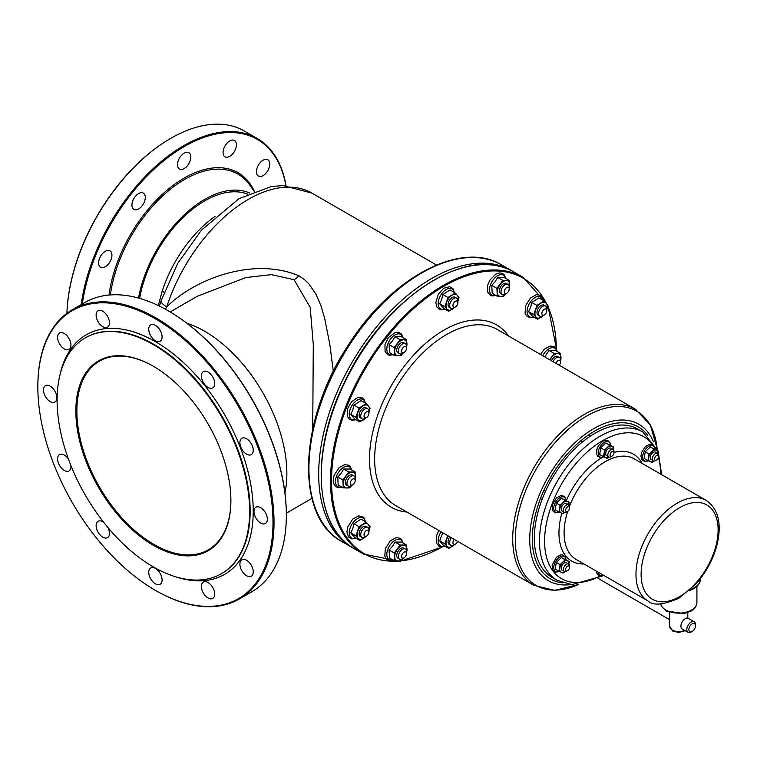 <?xml version="1.0" encoding="UTF-8"?>
<svg xmlns="http://www.w3.org/2000/svg" width="757" height="757" viewBox="0 0 757 757"><rect width="100%" height="100%" fill="white"/><g stroke="black" fill="none" stroke-linecap="round" stroke-linejoin="round"><path stroke-width="1.14" d="M333.307 371.46L329.901 344.908L324.677 318.309L321.015 305.951L316.066 294.388L309.036 284.036L304.399 279.57L298.92 275.785C254.333 256.897 195.949 277.97 166.739 306.85A127.062 73.363 -60 0 1 311.884 193.092L436.439 265.007M164.07 292.334A18.149 5.138 18 0 0 162.187 291.152L158.289 305.573M311.884 193.092L283.014 185.56L271.413 186.506L238.9 198.703L201.485 230.119L177.725 263.408L161.137 300.718A18.149 5.138 18 0 0 166.739 306.85L165.414 309.235M139.638 298.381A94.388 54.495 -60 0 1 247.596 194.123M170.164 311.95L197.312 296.271L245.845 277.554L271.47 274.64L294.047 279.712L310.181 307.333L313.284 344.444L312.736 428.878M308.421 461.344L308.468 460.37M254.201 191.284L249.867 185.143A106.529 61.506 120 0 0 171.224 188.569A106.529 61.506 120 0 0 110.39 294.927M82.314 303.973A146.3 84.472 -60 0 1 183.819 146.83A146.3 84.472 -60 0 1 285.9 185.635M98.58 262.887A9.444 5.45 -60 0 1 102.697 253.387A9.444 5.45 -60 0 1 109.973 250.86A9.444 5.45 -60 0 1 109.973 261.761A9.444 5.45 -60 0 1 100.53 267.212A9.444 5.45 -60 0 1 98.58 262.887M256.415 171.754A9.444 5.45 -60 0 1 260.54 162.253A9.444 5.45 -60 0 1 267.817 159.727A9.444 5.45 -60 0 1 267.817 170.628A9.444 5.45 -60 0 1 258.374 176.078A9.444 5.45 -60 0 1 256.415 171.754M223.06 152.498A9.444 5.45 -60 0 1 227.185 142.997A9.444 5.45 -60 0 1 234.452 140.471A9.444 5.45 -60 0 1 234.452 151.372A9.444 5.45 -60 0 1 225.018 156.822A9.444 5.45 -60 0 1 223.06 152.498M177.498 164.704A9.444 5.45 -60 0 1 181.614 155.204A9.444 5.45 -60 0 1 188.89 152.677A9.444 5.45 -60 0 1 188.89 163.578A9.444 5.45 -60 0 1 179.456 169.029A9.444 5.45 -60 0 1 177.498 164.704M131.936 205.109A9.444 5.45 -60 0 1 136.052 195.609A9.444 5.45 -60 0 1 143.328 193.082A9.444 5.45 -60 0 1 143.328 203.983A9.444 5.45 -60 0 1 133.885 209.434A9.444 5.45 -60 0 1 131.936 205.109M284.925 492.921A116.171 67.07 -120 0 0 204.712 331.292A116.171 67.07 -120 0 0 186.988 323.296M286.345 515.072A166.275 95.997 -120 0 0 286.345 514.779A166.275 95.997 -120 0 0 168.773 311.136A166.275 95.997 -120 0 0 168.518 310.985M72.435 309.679L84.756 302.573A166.994 96.413 60 0 1 168.253 310.843L168.773 311.136L168.262 310.843A166.994 96.413 60 0 1 168.262 310.843A166.994 96.413 60 0 1 286.345 515.366A166.994 96.413 60 0 1 251.75 591.813L239.43 598.929A166.994 96.413 -120 0 0 265.035 465.11A166.994 96.413 -120 0 0 155.933 317.949A166.994 96.413 -120 0 0 72.435 309.679A166.994 96.413 -120 0 0 37.85 386.127A166.994 96.413 -120 0 0 37.85 386.43M138.503 298.059A96.224 55.554 -60 0 1 249.848 193.092M230.894 500.254A108.913 62.878 60 0 1 208.336 549.809A108.913 62.878 60 0 1 99.422 486.931A108.913 62.878 60 0 1 99.422 361.174A108.913 62.878 60 0 1 153.624 366.416M230.894 500.547A109.633 63.295 -120 0 0 153.368 366.274A109.633 63.295 -120 0 0 75.842 411.032A109.633 63.295 -120 0 0 153.368 545.305A109.633 63.295 -120 0 0 230.894 500.547M57.106 400.207A136.137 78.596 -120 0 0 116.531 537.215A136.137 78.596 -120 0 0 221.432 573.692A136.137 78.596 -120 0 0 221.441 416.492A136.137 78.596 -120 0 0 85.295 337.887A136.137 78.596 -120 0 0 57.106 400.207M155.677 590.507A166.994 96.413 -120 0 0 155.933 590.659L155.933 590.659A166.994 96.413 -120 0 0 239.43 598.929M155.422 318.839A166.275 95.997 60 0 1 272.993 522.481A166.275 95.997 60 0 1 155.422 590.365A166.275 95.997 60 0 1 37.85 386.723A166.275 95.997 60 0 1 155.422 318.839M176.173 576.948A138.313 79.854 -120 0 0 253.226 511.07A138.313 79.854 -120 0 0 165.859 348.334A138.313 79.854 -120 0 0 59.841 375.463M64.269 333.506A9.444 5.45 -120 0 0 59.557 333.042A9.444 5.45 -120 0 0 59.557 343.933A9.444 5.45 -120 0 0 68.991 349.384A9.444 5.45 -120 0 0 70.439 341.823A9.444 5.45 -120 0 0 64.269 333.506M50.17 386.127A9.444 5.45 -120 0 0 45.448 385.663A9.444 5.45 -120 0 0 45.448 396.564A9.444 5.45 -120 0 0 54.892 402.014A9.444 5.45 -120 0 0 56.34 394.444A9.444 5.45 -120 0 0 50.17 386.127M68.471 459.177A9.444 5.45 -120 0 0 64.269 455.042A9.444 5.45 -120 0 0 59.557 454.569A9.444 5.45 -120 0 0 59.557 465.47A9.444 5.45 -120 0 0 68.991 470.92A9.444 5.45 -120 0 0 70.884 465.47M103.747 522.387A9.444 5.45 -120 0 0 102.801 521.762A9.444 5.45 -120 0 0 98.079 521.299A9.444 5.45 -120 0 0 98.079 532.19A9.444 5.45 -120 0 0 107.513 537.64A9.444 5.45 -120 0 0 107.986 527.62M155.422 568.431A9.444 5.45 -120 0 0 150.7 567.958A9.444 5.45 -120 0 0 150.7 578.859A9.444 5.45 -120 0 0 160.143 584.309A9.444 5.45 -120 0 0 161.591 576.749A9.444 5.45 -120 0 0 155.422 568.431M208.043 582.53A9.444 5.45 -120 0 0 203.33 582.057A9.444 5.45 -120 0 0 203.33 592.958A9.444 5.45 -120 0 0 212.764 598.409A9.444 5.45 -120 0 0 214.212 590.848A9.444 5.45 -120 0 0 208.043 582.53M246.574 560.284A9.444 5.45 -120 0 0 241.852 559.82A9.444 5.45 -120 0 0 241.852 570.721A9.444 5.45 -120 0 0 251.286 576.172A9.444 5.45 -120 0 0 252.734 568.602A9.444 5.45 -120 0 0 246.574 560.284M260.673 507.663A9.444 5.45 -120 0 0 255.951 507.19A9.444 5.45 -120 0 0 255.951 518.091A9.444 5.45 -120 0 0 265.385 523.541A9.444 5.45 -120 0 0 266.833 515.981A9.444 5.45 -120 0 0 260.673 507.663M246.574 438.757A9.444 5.45 -120 0 0 241.852 438.284A9.444 5.45 -120 0 0 241.852 449.185A9.444 5.45 -120 0 0 251.286 454.635A9.444 5.45 -120 0 0 252.734 447.075A9.444 5.45 -120 0 0 246.574 438.757M208.043 372.028A9.444 5.45 -120 0 0 203.33 371.564A9.444 5.45 -120 0 0 203.33 382.465A9.444 5.45 -120 0 0 212.764 387.906A9.444 5.45 -120 0 0 214.212 380.345A9.444 5.45 -120 0 0 208.043 372.028M155.422 325.368A9.444 5.45 -120 0 0 150.7 324.895A9.444 5.45 -120 0 0 150.7 335.796A9.444 5.45 -120 0 0 160.143 341.246A9.444 5.45 -120 0 0 161.591 333.686A9.444 5.45 -120 0 0 155.422 325.368M102.801 311.259A9.444 5.45 -120 0 0 98.079 310.796A9.444 5.45 -120 0 0 98.079 321.697A9.444 5.45 -120 0 0 107.513 327.147A9.444 5.45 -120 0 0 108.961 319.577A9.444 5.45 -120 0 0 102.801 311.259M85.56 337.745A136.137 78.596 60 0 1 85.815 337.594A136.137 78.596 60 0 1 190.717 374.062A136.137 78.596 60 0 1 250.141 511.07A136.137 78.596 60 0 1 221.952 573.39A136.137 78.596 60 0 1 221.697 573.541M170.562 138.474A146.3 84.472 120 0 0 170.306 138.626A146.3 84.472 120 0 0 66.928 313.313A147.028 84.888 -60 0 1 170.827 138.323A147.028 84.888 -60 0 1 244.341 131.046L257.172 138.455A147.028 84.888 120 0 0 152.176 169.549A147.028 84.888 120 0 0 81.188 304.626M286.014 185.645A147.028 84.888 120 0 0 257.172 138.455M688.87 629.587A4.665 2.687 -60 0 1 692.163 623.872A4.665 2.687 -60 0 1 695.465 625.774A4.665 2.687 -60 0 1 692.163 631.489A4.665 2.687 -60 0 1 688.87 629.587M695.465 625.774L695.465 624.591A6.113 3.53 120 0 0 694.197 621.79A6.113 3.53 120 0 0 689.485 623.427A6.113 3.53 120 0 0 686.817 629.587A6.113 3.53 120 0 0 688.085 632.379A6.113 3.53 120 0 0 691.141 632.076L692.163 631.489M688.085 632.379L682.18 628.972A6.113 3.53 -60 0 1 682.18 621.913A6.113 3.53 -60 0 1 688.293 618.384L694.197 621.79M658.079 450.926L642.863 432.001L637.725 429.039A85.655 49.451 120 0 0 552.071 478.49A85.655 49.451 120 0 0 552.08 577.392L557.209 580.354L571.932 584.622L602.298 576.039M457.862 301.116A5.81 3.35 120 0 0 457.871 300.794A5.81 3.35 120 0 0 456.67 298.135A5.81 3.35 120 0 0 452.326 299.554A5.81 3.35 120 0 0 449.667 305.213A5.81 3.35 120 0 0 450.86 308.194A5.81 3.35 120 0 0 453.765 307.91L455.411 306.954A3.482 2.016 -60 0 1 452.951 305.345A3.482 2.016 -60 0 1 455.496 301.22A3.482 2.016 -60 0 1 457.871 302.686A3.482 2.016 -60 0 1 457.871 302.885A3.482 2.016 -60 0 1 455.411 306.954M455.089 297.217A5.81 3.35 120 0 0 452.175 297.501A5.81 3.35 120 0 0 448.068 304.617A5.81 3.35 120 0 0 449.28 307.276M457.871 301.646A8.715 5.034 120 0 0 457.313 295.362A8.715 5.034 120 0 0 451.806 295.353A8.715 5.034 120 0 0 446.668 302.232A8.715 5.034 120 0 0 447.027 309.13A8.715 5.034 120 0 0 452.535 309.13A8.715 5.034 120 0 0 454.512 307.474M455.846 306.661L448.731 311.278L444.813 306.68L448.002 297.501L455.108 292.912L459.016 297.51L457.682 302.251M448.731 311.278L443.602 308.317L439.685 303.718L441.728 299.384L442.873 294.539L449.97 289.95L455.108 292.912M442.873 294.539L448.002 297.501M439.685 303.718L444.813 306.68M406.537 348.22L406.537 346.318A5.81 3.35 120 0 0 406.112 344.473A5.81 3.35 120 0 0 405.326 343.659A5.81 3.35 120 0 0 400.037 346.214A5.81 3.35 120 0 0 398.74 352.913A5.81 3.35 120 0 0 399.526 353.718A5.81 3.35 120 0 0 402.431 353.434L404.068 352.488A3.482 2.016 -60 0 1 401.853 352.175A3.482 2.016 -60 0 1 402.979 347.709A3.482 2.016 -60 0 1 406.282 347.103A3.482 2.016 -60 0 1 406.537 348.22A3.482 2.016 -60 0 1 404.068 352.488M403.746 342.741A5.81 3.35 120 0 0 400.832 343.025A5.81 3.35 120 0 0 396.725 350.141A5.81 3.35 120 0 0 397.936 352.809M406.537 347.17A8.715 5.034 120 0 0 406.982 343.801A8.715 5.034 120 0 0 403.595 339.817A8.715 5.034 120 0 0 397.444 343.792A8.715 5.034 120 0 0 394.681 351.74A8.715 5.034 120 0 0 398.068 355.724A8.715 5.034 120 0 0 403.169 353.008M403.32 352.923L400.992 355.582L394.634 355.572L394.217 347.614L400.16 339.666L406.518 339.675L406.528 348.305M394.634 355.572L389.505 352.611L389.089 344.653L392.505 340.934L395.031 336.704L401.39 336.714L406.518 339.675M395.031 336.704L400.16 339.666M389.089 344.653L394.217 347.614M368.952 413.313L368.952 411.42A5.81 3.35 120 0 0 367.741 408.761A5.81 3.35 120 0 0 367.126 408.525A5.81 3.35 120 0 0 361.666 412.612A5.81 3.35 120 0 0 361.941 418.82A5.81 3.35 120 0 0 362.556 419.047A5.81 3.35 120 0 0 364.846 418.526L366.483 417.58A3.482 2.016 -60 0 1 365.111 417.892A3.482 2.016 -60 0 1 364.439 414.334A3.482 2.016 -60 0 1 367.855 411.581A3.482 2.016 -60 0 1 368.952 413.313A3.482 2.016 -60 0 1 366.483 417.58M366.833 408.487A5.81 3.35 120 0 0 363.246 408.127A5.81 3.35 120 0 0 359.14 415.243A5.81 3.35 120 0 0 360.351 417.902L361.941 418.82M368.952 412.272A8.715 5.034 120 0 0 368.394 405.979A8.715 5.034 120 0 0 362.887 405.979A8.715 5.034 120 0 0 357.739 412.858A8.715 5.034 120 0 0 358.099 419.757A8.715 5.034 120 0 0 363.615 419.757A8.715 5.034 120 0 0 365.584 418.101M366.927 417.287L359.802 421.904L355.894 417.306L359.073 408.118L366.18 403.538L370.097 408.137L368.754 412.877M359.802 421.904L354.673 418.943L350.765 414.344L352.8 410.01L353.945 405.156L361.051 400.576L366.18 403.538M353.945 405.156L359.073 408.118M350.765 414.344L355.894 417.306M355.194 480.544L355.194 478.642A5.81 3.35 120 0 0 353.992 475.983A5.81 3.35 120 0 0 351.362 476.125A5.81 3.35 120 0 0 347.349 481.215A5.81 3.35 120 0 0 348.182 486.041A5.81 3.35 120 0 0 350.813 485.909A5.81 3.35 120 0 0 351.087 485.757L352.724 484.811A3.482 2.016 -60 0 1 352.563 484.896A3.482 2.016 -60 0 1 350.273 483.193A3.482 2.016 -60 0 1 352.894 479.03A3.482 2.016 -60 0 1 355.194 480.544A3.482 2.016 -60 0 1 352.724 484.811M353.084 475.718A5.81 3.35 120 0 0 349.488 475.349A5.81 3.35 120 0 0 345.381 482.464A5.81 3.35 120 0 0 346.592 485.133M355.194 479.503A8.715 5.034 120 0 0 355.639 476.125A8.715 5.034 120 0 0 352.251 472.141A8.715 5.034 120 0 0 346.1 476.115A8.715 5.034 120 0 0 343.337 484.064A8.715 5.034 120 0 0 346.734 488.047A8.715 5.034 120 0 0 351.825 485.332M351.977 485.246L349.658 487.905L343.3 487.896L342.874 479.938L348.816 471.99L355.175 471.999L355.194 480.638M343.3 487.896L338.161 484.934L337.745 476.976L341.161 473.257L343.687 469.028L348.816 471.99M337.745 476.976L342.874 479.938M343.687 469.028L350.046 469.037L355.175 471.999M368.952 531.878L368.952 529.985A5.81 3.35 120 0 0 367.741 527.326A5.81 3.35 120 0 0 363.029 529.143A5.81 3.35 120 0 0 361.941 537.385A5.81 3.35 120 0 0 364.846 537.101L366.483 536.155A3.482 2.016 -60 0 1 364.089 535.331A3.482 2.016 -60 0 1 365.394 531.376A3.482 2.016 -60 0 1 368.952 531.878A3.482 2.016 -60 0 1 367.571 535.227A3.482 2.016 -60 0 1 366.483 536.155M367.741 527.326L366.142 526.399A5.81 3.35 120 0 0 363.246 526.692A5.81 3.35 120 0 0 359.14 533.808A5.81 3.35 120 0 0 360.351 536.467L361.941 537.385M368.952 530.837A8.715 5.034 120 0 0 368.394 524.554A8.715 5.034 120 0 0 362.887 524.544A8.715 5.034 120 0 0 357.739 531.433A8.715 5.034 120 0 0 358.099 538.322A8.715 5.034 120 0 0 363.615 538.331A8.715 5.034 120 0 0 365.584 536.675M366.927 535.852L359.802 540.47L355.894 535.871L359.073 526.692L366.18 522.103L370.097 526.702L368.754 531.442M359.802 540.47L354.673 537.508L350.765 532.909L352.8 528.575L353.945 523.73L359.073 526.692M350.765 532.909L355.894 535.871M353.945 523.73L361.051 519.141L366.18 522.103M406.537 553.585L406.537 551.683A5.81 3.35 120 0 0 405.326 549.024A5.81 3.35 120 0 0 399.015 553.386A5.81 3.35 120 0 0 399.526 559.082A5.81 3.35 120 0 0 402.431 558.798L404.068 557.852A3.482 2.016 -60 0 1 401.891 557.597A3.482 2.016 -60 0 1 402.024 554.607A3.482 2.016 -60 0 1 404.787 551.872A3.482 2.016 -60 0 1 406.537 553.585A3.482 2.016 -60 0 1 406.112 555.411A3.482 2.016 -60 0 1 404.068 557.852M403.746 548.106A5.81 3.35 120 0 0 402.667 547.831A5.81 3.35 120 0 0 400.832 548.39A5.81 3.35 120 0 0 396.725 555.506A5.81 3.35 120 0 0 397.936 558.174M406.537 552.544A8.715 5.034 120 0 0 406.982 549.166A8.715 5.034 120 0 0 403.595 545.182A8.715 5.034 120 0 0 397.444 549.156A8.715 5.034 120 0 0 394.681 557.105A8.715 5.034 120 0 0 398.068 561.088A8.715 5.034 120 0 0 403.169 558.373M403.32 558.288L400.992 560.946L394.634 560.937L394.217 552.979L400.16 545.031L406.518 545.04L406.528 553.679M394.634 560.937L389.505 557.975L389.089 550.017L394.217 552.979M389.089 550.017L392.505 546.299L395.031 542.069L400.16 545.031M395.031 542.069L401.39 542.078L406.518 545.04M451.427 537.754A5.81 3.35 120 0 0 449.667 542.353A5.81 3.35 120 0 0 450.86 545.333A5.81 3.35 120 0 0 453.765 545.04L455.411 544.094A3.482 2.016 -60 0 1 452.951 542.476A3.482 2.016 -60 0 1 454.266 539.391M457.588 541.312A3.482 2.016 -60 0 1 455.411 544.094M449.828 536.836A5.81 3.35 120 0 0 448.068 541.747A5.81 3.35 120 0 0 449.28 544.415L450.86 545.333M448.362 535.984A8.715 5.034 120 0 0 446.668 539.372A8.715 5.034 120 0 0 447.027 546.261A8.715 5.034 120 0 0 452.535 546.27A8.715 5.034 120 0 0 454.512 544.614M455.846 543.791L448.731 548.418L444.813 543.819L447.766 535.644M448.731 548.418L443.602 545.456L439.685 540.858L444.813 543.819M439.685 540.858L442.703 532.72M555.912 363.332A3.482 2.016 -60 0 1 558.259 360.464A3.482 2.016 -60 0 1 560.558 361.978L560.558 360.077A5.81 3.35 120 0 0 559.357 357.418A5.81 3.35 120 0 0 556.726 357.559A5.81 3.35 120 0 0 553.074 361.695M560.558 361.978A3.482 2.016 -60 0 1 559.243 365.252M559.357 357.418L557.748 356.49A5.81 3.35 120 0 0 554.853 356.784A5.81 3.35 120 0 0 551.484 360.767M560.558 360.928A8.715 5.034 120 0 0 561.003 357.559A8.715 5.034 120 0 0 557.616 353.576A8.715 5.034 120 0 0 551.465 357.55A8.715 5.034 120 0 0 550.017 359.925M549.705 359.745L554.181 353.424L560.54 353.434L560.558 362.064M544.699 356.85L549.052 350.463L555.411 350.472L560.54 353.434M549.052 350.463L554.181 353.424M546.8 310.635L546.8 308.733A5.81 3.35 120 0 0 545.598 306.074A5.81 3.35 120 0 0 540.877 307.9A5.81 3.35 120 0 0 539.788 316.142A5.81 3.35 120 0 0 542.693 315.849L544.34 314.903A3.482 2.016 -60 0 1 541.936 314.089A3.482 2.016 -60 0 1 543.252 310.133A3.482 2.016 -60 0 1 546.8 310.635A3.482 2.016 -60 0 1 545.418 313.985A3.482 2.016 -60 0 1 544.34 314.903M545.598 306.074L543.999 305.156A5.81 3.35 120 0 0 541.094 305.44A5.81 3.35 120 0 0 536.987 312.556A5.81 3.35 120 0 0 537.669 314.78A5.81 3.35 120 0 0 538.199 315.224M546.8 309.594A8.715 5.034 120 0 0 546.242 303.302A8.715 5.034 120 0 0 540.735 303.292A8.715 5.034 120 0 0 535.587 310.181A8.715 5.034 120 0 0 535.956 317.069A8.715 5.034 120 0 0 541.463 317.079A8.715 5.034 120 0 0 543.431 315.423M544.775 314.6L537.659 319.227L533.742 314.628L536.931 305.44L544.028 300.851L547.945 305.45L546.611 310.19M533.742 314.628L528.613 311.666L532.531 316.265L537.659 319.227M528.613 311.666L530.648 307.323L531.802 302.478L538.899 297.889L544.028 300.851M531.802 302.478L536.931 305.44M509.215 288.937L509.215 287.035A5.81 3.35 120 0 0 508.013 284.377A5.81 3.35 120 0 0 501.692 288.739A5.81 3.35 120 0 0 502.203 294.435A5.81 3.35 120 0 0 505.108 294.151L506.755 293.205A3.482 2.016 -60 0 1 504.578 292.95A3.482 2.016 -60 0 1 504.701 289.95A3.482 2.016 -60 0 1 507.464 287.215A3.482 2.016 -60 0 1 509.215 288.937A3.482 2.016 -60 0 1 508.799 290.754A3.482 2.016 -60 0 1 506.755 293.205M508.013 284.377L506.414 283.449A5.81 3.35 120 0 0 503.519 283.743A5.81 3.35 120 0 0 499.402 290.858A5.81 3.35 120 0 0 500.614 293.527L502.203 294.435M509.215 287.887A8.715 5.034 120 0 0 509.66 284.518A8.715 5.034 120 0 0 506.272 280.535A8.715 5.034 120 0 0 500.122 284.509A8.715 5.034 120 0 0 497.368 292.457A8.715 5.034 120 0 0 500.756 296.441A8.715 5.034 120 0 0 505.846 293.725M505.998 293.64L503.679 296.299L497.321 296.29L496.895 288.332L502.837 280.383L509.196 280.393L509.215 289.023M497.321 296.29L492.192 293.328L491.766 285.37L495.182 281.651L497.709 277.422L504.067 277.431L509.196 280.393M497.709 277.422L502.837 280.383M491.766 285.37L496.895 288.332M569.538 508.013L569.538 506.717A4.353 2.517 120 0 0 568.639 504.72A4.353 2.517 120 0 0 565.649 505.525A4.353 2.517 120 0 0 563.482 509.31A4.353 2.517 120 0 0 564.277 512.262A4.353 2.517 120 0 0 566.454 512.044L567.589 511.401A2.763 1.59 -60 0 1 565.697 509.66A2.763 1.59 -60 0 1 567.835 506.764A2.763 1.59 -60 0 1 569.538 508.013A2.763 1.59 -60 0 1 569.472 508.628A2.763 1.59 -60 0 1 567.589 511.401M566.501 503.481A4.353 2.517 120 0 0 564.296 503.689A4.353 2.517 120 0 0 561.221 509.026A4.353 2.517 120 0 0 562.139 511.032L564.277 512.262M568.914 504.928A6.539 3.776 120 0 0 567.372 501.484A6.539 3.776 120 0 0 562.848 503.017A6.539 3.776 120 0 0 559.773 508.78A6.539 3.776 120 0 0 561.23 513.009A6.539 3.776 120 0 0 564.599 512.404M564.703 512.432L563.028 513.795L559.044 511.997L560.123 505.345L565.186 500.481L569.169 502.269L568.829 505.714M559.044 511.997L555.212 509.783L556.291 503.131L561.353 498.267L569.169 502.269M561.353 498.267L565.186 500.481M556.291 503.131L560.123 505.345M569.538 567.305L569.538 565.999A4.353 2.517 120 0 0 568.639 564.003A4.353 2.517 120 0 0 568.621 563.993A4.353 2.517 120 0 0 564.277 566.529A4.353 2.517 120 0 0 564.277 571.544A4.353 2.517 120 0 0 566.454 571.336L567.589 570.683A2.763 1.59 -60 0 1 566.217 570.825A2.763 1.59 -60 0 1 566.198 567.646A2.763 1.59 -60 0 1 568.961 566.037A2.763 1.59 -60 0 1 569.538 567.305A2.763 1.59 -60 0 1 567.589 570.683M566.501 562.773A4.353 2.517 120 0 0 564.296 562.971A4.353 2.517 120 0 0 561.221 568.308A4.353 2.517 120 0 0 562.139 570.314M568.914 564.211A6.539 3.776 120 0 0 567.372 560.767A6.539 3.776 120 0 0 562.848 562.309A6.539 3.776 120 0 0 559.773 568.062A6.539 3.776 120 0 0 561.23 572.292A6.539 3.776 120 0 0 564.599 571.686M564.703 571.715L563.028 573.077L559.044 571.28L560.123 564.627L565.186 559.764L569.169 561.562L568.829 564.996M559.044 571.28L555.212 569.065L556.291 562.413L561.353 557.549L565.186 559.764M556.291 562.413L560.123 564.627M561.353 557.549L569.169 561.562M658.467 456.679L658.467 455.373A4.353 2.517 120 0 0 657.559 453.377A4.353 2.517 120 0 0 657.549 453.367A4.353 2.517 120 0 0 653.196 455.903A4.353 2.517 120 0 0 653.206 460.928A4.353 2.517 120 0 0 653.215 460.928A4.353 2.517 120 0 0 655.382 460.71L656.508 460.057A2.763 1.59 -60 0 1 655.136 460.199A2.763 1.59 -60 0 1 655.127 457.02A2.763 1.59 -60 0 1 657.88 455.411A2.763 1.59 -60 0 1 658.467 456.679A2.763 1.59 -60 0 1 656.508 460.057M655.42 452.147A4.353 2.517 120 0 0 653.225 452.345A4.353 2.517 120 0 0 650.206 456.925A4.353 2.517 120 0 0 650.149 457.682A4.353 2.517 120 0 0 651.067 459.688M657.833 453.585A6.539 3.776 120 0 0 656.3 450.15A6.539 3.776 120 0 0 651.777 451.683A6.539 3.776 120 0 0 648.702 457.436A6.539 3.776 120 0 0 650.159 461.666A6.539 3.776 120 0 0 653.518 461.06M653.632 461.089L651.957 462.451L647.973 460.653L649.052 454.001L654.114 449.138L658.098 450.935L657.748 454.37M649.052 454.001L645.219 451.787L644.141 458.449L647.973 460.653M645.219 451.787L650.282 446.923L658.098 450.935M650.282 446.923L654.114 449.138M614.003 452.705L614.003 451.399A4.353 2.517 120 0 0 613.094 449.403A4.353 2.517 120 0 0 610.104 450.216A4.353 2.517 120 0 0 608.742 456.954A4.353 2.517 120 0 0 610.918 456.736L612.053 456.083A2.763 1.59 -60 0 1 610.114 455.25A2.763 1.59 -60 0 1 611.533 451.957A2.763 1.59 -60 0 1 614.003 452.705A2.763 1.59 -60 0 1 612.564 455.705A2.763 1.59 -60 0 1 612.053 456.083M610.956 448.172A4.353 2.517 120 0 0 608.76 448.381A4.353 2.517 120 0 0 605.685 453.708A4.353 2.517 120 0 0 606.603 455.714M613.378 449.611A6.539 3.776 120 0 0 611.836 446.176A6.539 3.776 120 0 0 607.313 447.709A6.539 3.776 120 0 0 604.237 453.471A6.539 3.776 120 0 0 605.695 457.692A6.539 3.776 120 0 0 609.063 457.086M609.167 457.114L607.493 458.477L603.509 456.689L604.588 450.027L609.65 445.163L613.634 446.961L613.293 450.396M603.509 456.689L599.676 454.474L600.755 447.813L605.818 442.959L613.634 446.961M605.818 442.959L609.65 445.163M600.755 447.813L604.588 450.027M215.215 216.199A94.388 54.495 120 0 0 162.187 291.152M298.92 275.785A18.149 10.484 -60 0 1 294.047 279.712M501.749 264.988C461.496 239.978 391.587 277.005 348.996 344.075C298.618 418.687 294.236 516.776 342.013 541.662A159.736 92.222 -60 0 1 342.013 357.209A159.736 92.222 -60 0 1 501.749 264.988L511.505 270.618A159.736 92.222 120 0 0 351.768 362.84A159.736 92.222 120 0 0 351.768 547.292L353.065 548.021M254.352 191.228A107.787 62.235 120 0 0 175.198 183.866A107.787 62.235 120 0 0 108.989 295.041M700.518 578.528L700.518 578.916A21.783 12.576 180 0 1 690.63 589.457M684.574 630.354A9.075 5.242 180 0 1 672.32 630.051A9.075 5.242 180 0 1 669.661 626.342L672.774 631.045L678.783 632.502L685.217 630.723M696.913 586.448L696.913 602.629A18.168 10.494 180 0 1 685.691 612.328A18.168 10.494 180 0 1 665.886 610.047A18.168 10.494 180 0 1 660.71 603.972M599.941 576.096A82.021 47.35 -60 0 1 552.818 502.052A82.021 47.35 -60 0 1 652.364 444.529M655.004 448.702A82.021 47.35 -60 0 1 655.335 449.336M658.41 457.219A82.021 47.35 -60 0 1 660.596 474.071M642.863 432.001A85.655 49.451 120 0 0 557.209 481.452A85.655 49.451 120 0 0 557.209 580.354M602.241 457.483A61.714 35.636 120 0 0 566.312 500.623M561.817 513.265A61.714 35.636 120 0 0 583.988 563.984M642.068 463.379A61.714 35.636 120 0 0 614.003 452.44M569.501 506.215A58.09 33.535 -60 0 1 605.174 461.713A58.09 33.535 -60 0 1 634.215 458.837L706.092 500.339A58.09 33.535 120 0 0 648.001 533.874A58.09 33.535 120 0 0 648.001 600.944C652.998 605.884 663.283 604.985 678.859 598.248L696.279 583.675C706.896 571.469 713.983 557.777 717.541 542.627C721.714 522.595 717.901 508.496 706.092 500.339M648.001 600.944L576.124 559.451A58.09 33.535 -60 0 1 567.712 511.325M679.616 596.582A54.457 31.444 -60 0 1 646.27 549.147A54.457 31.444 -60 0 1 712.962 510.634A54.457 31.444 -60 0 1 679.616 596.582M533.77 585.293L395.703 505.581A101.646 58.686 -60 0 1 380.118 424.128A101.646 58.686 -60 0 1 446.526 334.556A101.646 58.686 -60 0 1 497.349 329.522L635.426 409.234A101.646 58.686 120 0 0 533.77 467.921A101.646 58.686 120 0 0 533.77 585.293L554.701 590.365L578.679 584.423M508.486 335.947A105.28 60.787 120 0 0 443.962 330.109A105.28 60.787 120 0 0 372.037 435.407A105.28 60.787 120 0 0 406.84 512.016M442.164 546.923A159.008 91.805 -60 0 1 401.096 560.842M398.059 561.088A159.008 91.805 -60 0 1 364.363 370.324A159.008 91.805 -60 0 1 546.497 303.604M547.756 306.235A159.008 91.805 -60 0 1 556.386 349.081M653.386 441.833A90.367 52.176 120 0 0 593.639 428.699A90.367 52.176 120 0 0 529.739 539.381A90.367 52.176 120 0 0 570.986 584.555M562.754 582.871A87.803 50.691 -60 0 1 534.508 518.554A87.803 50.691 -60 0 1 594.387 431.225A87.803 50.691 -60 0 1 647.812 435.549M578.66 584.432A100.586 58.071 -60 0 1 515.29 539.381A100.586 58.071 -60 0 1 582.53 418.545A100.586 58.071 -60 0 1 657.114 448.541M321.252 475.651A159.736 92.222 -60 0 1 390.981 314.893A159.736 92.222 -60 0 1 514.069 272.104C468.659 242.732 383.354 298.343 344.738 381.774C310.001 451.333 314.136 527.383 354.333 548.768A159.736 92.222 -60 0 1 321.252 475.651M514.069 272.104L523.314 277.44A159.736 92.222 120 0 0 400.216 320.23A159.736 92.222 120 0 0 330.497 480.979A159.736 92.222 120 0 0 363.578 554.105L399.951 561.334L442.694 546.876M454.304 292.448A11.516 6.652 120 0 0 445.826 289.742A11.516 6.652 120 0 0 438.18 304.106A11.516 6.652 120 0 0 444.756 308.988M402.875 337.575A11.516 6.652 120 0 0 390.48 339.117A11.516 6.652 120 0 0 388.161 353.481A11.516 6.652 120 0 0 393.025 354.636M365.376 403.074A11.516 6.652 120 0 0 358.487 399.526A11.516 6.652 120 0 0 350.103 409.471A11.516 6.652 120 0 0 353.737 419.993A11.516 6.652 120 0 0 355.828 419.615M351.532 469.898A11.516 6.652 120 0 0 342.41 468.11A11.516 6.652 120 0 0 335.493 481.954A11.516 6.652 120 0 0 341.681 486.959M365.376 521.639A11.516 6.652 120 0 0 354.304 521.119A11.516 6.652 120 0 0 350.586 537.148A11.516 6.652 120 0 0 355.828 538.18M402.875 542.939A11.516 6.652 120 0 0 389.883 545.333A11.516 6.652 120 0 0 391.322 560.265A11.516 6.652 120 0 0 393.025 560.01M441.085 531.783A11.516 6.652 120 0 0 438.417 542.892A11.516 6.652 120 0 0 444.756 546.119M556.897 351.333A11.516 6.652 120 0 0 548.513 349.034A11.516 6.652 120 0 0 542.741 355.724M543.233 300.397A11.516 6.652 120 0 0 542.031 297.7A11.516 6.652 120 0 0 530.752 301.532A11.516 6.652 120 0 0 527.241 313.237A11.516 6.652 120 0 0 533.685 316.928M505.553 278.283A11.516 6.652 120 0 0 501.295 274.583A11.516 6.652 120 0 0 490.366 285.096A11.516 6.652 120 0 0 495.703 295.353M566.009 500.443A8.687 5.015 120 0 0 557.966 499.09A8.687 5.015 120 0 0 554.077 510.303A8.687 5.015 120 0 0 559.291 512.111M566.009 559.726A8.687 5.015 120 0 0 560.208 556.736A8.687 5.015 120 0 0 553.887 566.028A8.687 5.015 120 0 0 558.657 571.649A8.687 5.015 120 0 0 559.291 571.403M598.257 572.226A8.687 5.015 120 0 0 600.282 575.613A8.687 5.015 120 0 0 603.726 575.386M654.937 449.109A8.687 5.015 120 0 0 650.064 445.703A8.687 5.015 120 0 0 642.759 455.799A8.687 5.015 120 0 0 648.219 460.776M610.473 445.135A8.687 5.015 120 0 0 608.448 441.738A8.687 5.015 120 0 0 599.781 447.33A8.687 5.015 120 0 0 598.645 455.279A8.687 5.015 120 0 0 603.755 456.802M161.109 300.794L159.405 306.112M342.013 541.662L351.768 547.292M512.782 271.385L511.505 270.618M286.335 513.161L311.922 498.39M155.422 590.365L155.933 590.659M37.85 386.723L37.85 386.127M286.345 514.779L286.345 515.366M221.432 573.692L221.952 573.39M85.295 337.887L85.815 337.594M170.306 138.626L170.827 138.323M598.03 578.357L669.661 619.718M659.83 603.982L660.814 604.55M669.661 612.564L669.661 626.342M687.81 612.564L687.81 618.185M696.913 602.629L695.872 606.518L694.178 608.742L691.198 611.013L684.177 613.539L666.34 611.05L661.599 606.499L660.681 603.972M700.518 578.916L699.354 583.344L697.415 585.956L693.989 588.634L689.107 590.829M661.637 474.677L658.098 450.964M657.123 448.56L650.272 424.828L635.426 409.234M354.333 548.768L363.578 554.105M556.603 349.573L547.907 305.639M547.614 305.014L523.314 277.44M456.67 298.135L455.071 297.208M450.86 308.194L449.261 307.266M457.871 302.686L457.871 300.794M454.484 292.552L452.913 288.606L449.658 286.714L443.791 288.218L438.312 294.199L435.824 302.658L436.884 307.001L438.956 309.074L440.669 309.698L444.936 309.093M405.326 343.659L403.727 342.732M399.526 353.718L397.917 352.8M403.093 337.698L401.541 334.083L398.352 332.247L395.22 332.455L388.256 337.764L384.972 344.539L385.058 351.522L387.612 354.598L389.42 355.241L393.243 354.768M367.741 408.761L366.142 407.834M365.565 403.178L363.966 399.204L362.499 397.974L357.683 397.539L351.541 401.787L347.804 408.26L347.208 415.763L348.561 418.47L351.825 420.334L356.017 419.719M353.992 475.983L352.383 475.055M348.182 486.041L346.574 485.123M351.75 470.021L350.198 466.416L348.807 465.233L344.766 464.58L338.966 467.769L334.017 475.576L333.156 481.074L334.216 484.858L336.212 486.883L338 487.546L341.899 487.092M365.565 521.743L363.956 517.75L362.565 516.577L358.515 515.914L352.724 519.113L347.766 526.929L346.895 531.906L348.57 537.054L351.75 538.889L356.017 538.284M405.326 549.024L403.727 548.096M399.526 559.082L397.917 558.164M403.093 543.062L401.541 539.457L400.15 538.274L396.1 537.621L390.309 540.81L385.351 548.617L384.802 556.073L386.155 558.761L387.556 559.934L390.432 560.691L393.243 560.133M438.833 530.487L436.259 536.363L436.382 543.081L438.928 546.194L440.725 546.847L444.936 546.223M557.114 351.456L556.168 348.693L554.171 346.668L550.131 346.006L544.33 349.204L540.479 354.418M539.788 316.142L538.189 315.215M543.412 300.501L542.684 297.87L540.413 295.334L536.372 294.672L530.581 297.861L525.623 305.658L525.065 313.124L526.427 315.811L529.607 317.647L533.865 317.032M505.78 278.415L504.219 274.8L502.828 273.627L499.951 272.87L495.731 274.1L489.722 280.308L487.631 285.323L487.754 292.259L490.233 295.277L492.022 295.94L495.92 295.485M568.639 504.72L566.463 503.462M545.466 491.34L543.867 490.422M542.097 499.459L540.47 498.513M566.113 500.509L564.883 496.98L562.432 495.561L560.823 495.561L556.348 498.021L552.383 504.777L552.44 510.076L553.253 511.477L555.704 512.886L559.404 512.167M566.113 559.792L565.347 556.925L562.442 554.843L560.738 554.853L556.338 557.313L552.146 565.205L552.771 570.078L555.666 572.169L559.404 571.45M596.478 571.194L596.904 573.333L599.166 575.84L600.954 576.209L603.831 575.443M657.559 453.377L655.382 452.118M655.042 449.166L654.275 446.318L652.733 444.719L649.686 444.227L645.305 446.649L641.662 452.326L640.933 456.111L641.709 459.461L644.614 461.543L648.333 460.824M613.094 449.403L610.927 448.153M590.214 436.193L588.303 435.086M608.742 456.954L606.565 455.695M582.587 441.851L580.789 440.82M610.577 445.192L610.151 443.053L607.89 440.555L606.102 440.177L602.922 441.113L598.399 445.788L596.8 449.639L596.885 454.73L597.699 456.149L600.15 457.569L603.868 456.859"/></g></svg>
